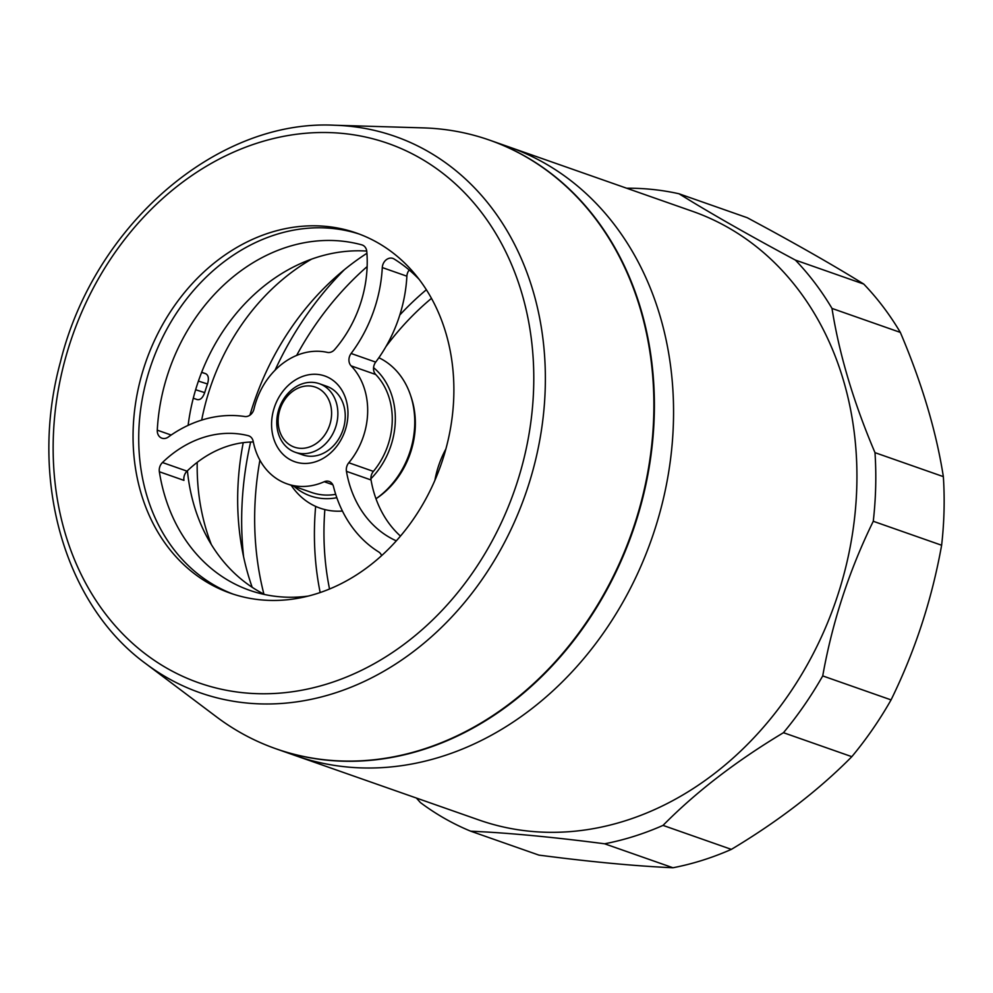 <?xml version="1.0" encoding="UTF-8"?>
<svg xmlns="http://www.w3.org/2000/svg" width="993" height="993" viewBox="0 0 993 993"><rect width="100%" height="100%" fill="white"/><g stroke="black" fill="none" stroke-linecap="round" stroke-linejoin="round"><path stroke-width="1.49" d="M282.533 750.969A322.526 264.2 -70.7 0 0 634.726 523.894A322.526 264.2 -70.7 0 0 482.908 137.915A322.526 264.2 -70.7 0 0 423.254 127.886L334.579 125.242A294.772 241.46 109.3 0 1 389.095 134.403A294.772 241.46 109.3 0 1 527.854 487.178A294.772 241.46 109.3 0 1 205.961 694.715A294.772 241.46 109.3 0 1 145.735 663.622L216.623 716.958A322.526 264.2 -70.7 0 0 282.533 750.969M352.738 231.803A190.793 156.286 -70.7 0 0 145.177 363.773A190.793 156.286 -70.7 0 0 230.314 593.169A190.793 156.286 -70.7 0 0 234.199 594.459A190.793 156.286 -70.7 0 0 441.761 462.502A190.793 156.286 -70.7 0 0 356.611 233.107A190.793 156.286 -70.7 0 0 352.738 231.803M359.429 234.125A190.793 156.286 -70.7 0 0 358.386 233.789A190.793 156.286 -70.7 0 0 151.433 364.021A190.793 156.286 -70.7 0 0 233.156 594.124M294.983 447.346A31.801 26.041 -70.7 0 0 329.713 424.967A31.801 26.041 -70.7 0 0 314.744 386.91A31.801 26.041 -70.7 0 0 280.014 409.302A31.801 26.041 -70.7 0 0 294.983 447.346M318.604 383.459A36.344 29.765 109.3 0 1 319.349 383.695A36.344 29.765 109.3 0 1 335.56 427.4A36.344 29.765 109.3 0 1 296.026 452.535A36.344 29.765 109.3 0 1 295.293 452.287A36.344 29.765 109.3 0 1 279.07 408.595A36.344 29.765 109.3 0 1 318.604 383.459M410.593 395.437L411.338 397.684A78.137 63.999 109.3 0 1 410.705 452.088A78.137 63.999 109.3 0 1 375.975 498.759A80.855 66.233 109.3 0 0 410.593 395.437A80.855 66.233 109.3 0 0 378.867 357.728M342.436 511.06A80.855 66.233 109.3 0 1 321.633 508.677A80.855 66.233 109.3 0 1 291.408 485.614L291.21 485.316M373.567 367.658A72.526 59.406 109.3 0 1 370.898 478.738M336.826 497.716A72.526 59.406 109.3 0 1 311.839 496.413A72.526 59.406 109.3 0 1 293.99 486.297M366.926 253.289A254.382 208.381 -70.7 0 0 249.926 415.173M243.235 442.667A254.382 208.381 -70.7 0 0 252.172 587.285M311.467 259.198A208.964 171.168 -70.7 0 0 201.678 420.101M197.21 462.366A208.964 171.168 -70.7 0 0 211.36 544.586M195.646 389.752L204.695 392.607C202.833 397.783 200.363 400.129 197.259 399.608L193.287 398.218M204.695 392.607A208.964 171.168 109.3 0 1 207.512 383.968L198.426 381.101M201.678 372.288L205.725 373.703C208.493 375.242 209.076 378.668 207.512 383.968M489.71 140.187A322.526 264.2 109.3 0 1 489.959 140.274A322.526 264.2 109.3 0 1 633.894 528.065A322.526 264.2 109.3 0 1 283.017 751.142A322.526 264.2 109.3 0 1 276.451 748.958A322.526 264.2 109.3 0 1 276.215 748.871M489.959 140.274L509.136 147.001A322.526 264.2 109.3 0 1 653.071 534.793A322.526 264.2 109.3 0 1 302.195 757.87A322.526 264.2 109.3 0 1 295.629 755.685A322.526 264.2 -70.7 0 0 302.195 757.87A322.526 264.2 -70.7 0 0 653.071 534.793A322.526 264.2 -70.7 0 0 509.136 147.001A322.526 264.2 -70.7 0 0 502.57 144.817M295.666 462.03A45.43 37.213 109.3 0 1 274.279 407.664A45.43 37.213 109.3 0 1 323.892 375.689A45.43 37.213 109.3 0 1 345.279 430.043A45.43 37.213 109.3 0 1 295.666 462.03M295.293 452.287L302.666 454.868A36.344 29.765 -70.7 0 0 303.411 455.117A36.344 29.765 -70.7 0 0 342.945 429.981A36.344 29.765 -70.7 0 0 326.722 386.289A36.344 29.765 -70.7 0 0 325.989 386.041M362.011 244.923A9.086 7.447 109.3 0 1 362.197 244.986A9.086 7.447 109.3 0 1 366.802 251.614A112.842 92.436 109.3 0 1 334.666 349.548A9.086 7.447 109.3 0 1 327.33 352.378A68.865 56.415 -70.7 0 0 253.997 408.967A9.086 7.447 109.3 0 1 244.737 416.514A131.014 107.318 -70.7 0 0 168.313 437.032A9.086 7.447 109.3 0 1 162.082 438.236A9.086 7.447 109.3 0 1 161.896 438.186A9.086 7.447 109.3 0 1 157.279 430.168A181.707 148.838 109.3 0 1 361.8 244.861A9.086 7.447 109.3 0 1 362.011 244.923M308.053 596.11A181.707 148.838 109.3 0 1 253.339 591.543A181.707 148.838 109.3 0 1 249.64 590.314A181.707 148.838 109.3 0 1 159.352 471.749A9.086 7.447 109.3 0 1 162.455 462.527A112.842 92.436 109.3 0 1 248.225 435.679A9.086 7.447 109.3 0 1 248.759 435.84A9.086 7.447 109.3 0 1 253.215 441.438A68.865 56.415 -70.7 0 0 286.989 483.839A68.865 56.415 -70.7 0 0 288.392 484.311A68.865 56.415 -70.7 0 0 324.227 481.729A9.086 7.447 109.3 0 1 328.956 481.382A9.086 7.447 109.3 0 1 329.13 481.444A9.086 7.447 109.3 0 1 333.487 486.558A131.014 107.318 -70.7 0 0 378.73 551.971A9.086 7.447 109.3 0 1 381.597 555.633M264.721 594.546A181.707 148.838 109.3 0 1 187.429 470.781M188.124 425.364A181.707 148.838 109.3 0 1 366.74 251.08M286.989 483.839L311.566 492.466A68.865 56.415 -70.7 0 0 312.969 492.925A68.865 56.415 -70.7 0 0 335.696 494.353M396.306 540.85A112.842 92.436 109.3 0 1 346.445 471.34A9.086 7.447 109.3 0 1 348.791 462.763L373.38 471.39A68.865 56.415 -70.7 0 0 375.702 374.498L351.125 365.871A9.086 7.447 109.3 0 1 351.112 353.483A131.014 107.318 -70.7 0 0 382.293 267.564A9.086 7.447 109.3 0 1 392.93 258.428A9.086 7.447 109.3 0 1 394.134 259.012A181.707 148.838 109.3 0 1 419.158 279.368M348.791 462.763A68.865 56.415 -70.7 0 0 351.125 365.871M351.112 353.483L375.702 362.11A131.014 107.318 -70.7 0 0 406.882 276.191L382.293 267.564M400.452 536.083A112.842 92.436 109.3 0 1 371.034 479.967L346.445 471.34M162.455 462.527L187.032 471.154A112.842 92.436 109.3 0 1 253.314 441.972M373.38 471.39A9.086 7.447 -70.7 0 0 371.034 479.967M187.032 471.154A9.086 7.447 -70.7 0 0 183.941 480.376L159.352 471.749M409.215 270.009A9.086 7.447 -70.7 0 0 406.882 276.191M375.702 362.11A9.086 7.447 -70.7 0 0 375.702 374.498M416.415 798.049L420.387 802.543A336.155 275.359 -70.7 0 0 470.632 831.166L538.976 855.134L561.293 857.927C603.831 863.054 641.044 866.33 672.969 867.758A336.155 275.359 -70.7 0 0 731.369 849.375C778.549 821.112 818.691 790.205 851.82 756.678A336.155 275.359 -70.7 0 0 891.069 699.891C915.074 650.936 931.918 599.387 941.625 545.244A336.155 275.359 -70.7 0 0 943.35 476.628C936.25 431.26 921.914 383.174 900.341 332.407A336.155 275.359 -70.7 0 0 863.749 284.06C837.099 267.539 804.864 248.982 767.055 228.402L747.307 217.74L678.964 193.759A336.155 275.359 -70.7 0 0 626.657 188.223M276.451 748.958L479.011 820.007A322.526 264.2 -70.7 0 0 485.577 822.192A322.526 264.2 -70.7 0 0 836.441 599.114A322.526 264.2 -70.7 0 0 692.518 211.323L509.136 147.001M470.632 831.166L487.575 832.072C521.412 834.145 560.424 838.042 604.613 843.789A336.155 275.359 -70.7 0 0 663.026 825.394C695.845 792.104 735.987 761.197 783.465 732.697A336.155 275.359 -70.7 0 0 822.725 675.91C832.37 621.941 849.214 570.392 873.269 521.275A336.155 275.359 -70.7 0 0 874.994 452.659C853.546 402.252 839.209 354.166 831.997 308.426A336.155 275.359 -70.7 0 0 795.393 260.092C756.48 239.263 722.457 220.086 693.337 202.547L678.964 193.759M445.869 449.022A85.398 69.957 -70.7 0 0 434.897 480.314M367.137 266.583A286.183 234.422 -70.7 0 0 296.646 355.42M259.905 460.193A286.183 234.422 -70.7 0 0 263.902 594.124M344.335 269.748A301.624 247.083 -70.7 0 0 275.036 370.228M250.633 442.034A301.624 247.083 -70.7 0 0 243.608 556.887M663.026 825.394L731.369 849.375M604.613 843.789L672.969 867.758M795.393 260.092L863.749 284.06M831.997 308.426L900.341 332.407M874.994 452.659L943.35 476.628M873.269 521.275L941.625 545.244M783.465 732.697L851.82 756.678M822.725 675.91L891.069 699.891M324.86 509.583A261.196 213.967 -70.7 0 0 329.539 588.998M431.496 298.347A261.196 213.967 -70.7 0 0 385.905 346.656M426.382 289.733A272.554 223.264 -70.7 0 0 399.819 314.992M315.65 506.393A272.554 223.264 -70.7 0 0 320.168 592.523M204.682 684.785A285.823 234.137 -70.7 0 0 516.807 483.541A285.823 234.137 -70.7 0 0 382.255 141.49A285.823 234.137 -70.7 0 0 70.131 342.722A285.823 234.137 -70.7 0 0 204.682 684.785M201.629 372.412L205.725 373.703M157.279 430.168L171.156 435.033M362.594 245.147L361.8 244.861M332.792 484.733L324.227 481.729M249.268 436.051L248.225 435.679M145.735 663.622C63.9 604.005 28.648 477.67 60.461 361.837C93.876 225.759 216.635 119.086 334.579 125.242M319.349 383.695L326.722 386.289"/></g></svg>
